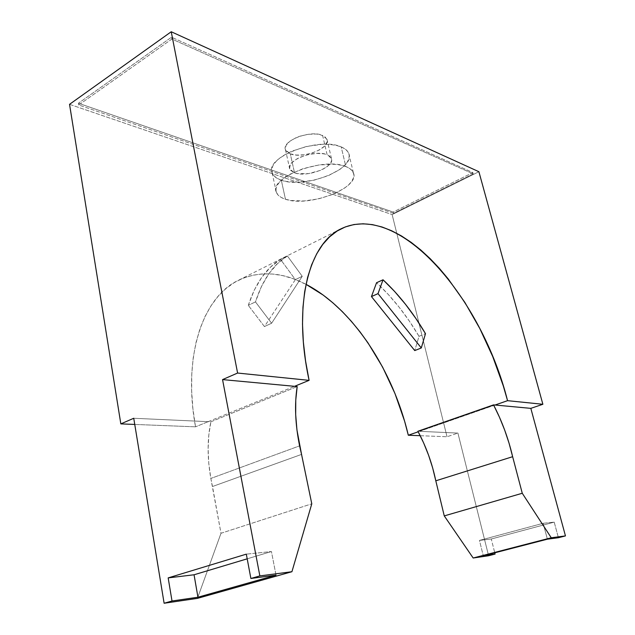 <?xml version="1.0" encoding="UTF-8"?>
<svg xmlns="http://www.w3.org/2000/svg" width="635" height="635" viewBox="0 0 635 635"><rect width="100%" height="100%" fill="white"/><g stroke="black" fill="none" stroke-linecap="round" stroke-linejoin="round"><path stroke-width="0.48" stroke-dasharray="3.17 2.38" d="M290.306 153.853C302.8 159.21 331.121 148.066 326.962 139.232L322.62 135.406L327.112 154.71L331.43 158.377C335.526 166.886 307.015 177.903 294.521 172.831L290.306 153.853L296.648 155.091L304.379 154.773L312.372 152.948L319.476 149.9L324.652 146.042L327.104 141.93L327.168 139.978L324.89 136.652L319.699 134.517L316.246 134.025L308.269 134.295L299.958 136.184L296.101 137.652L289.75 141.335L286.004 145.494L285.401 149.487L286.306 151.217L290.306 153.853L294.521 172.831L290.528 170.323L289.639 168.648L290.274 164.79L291.798 162.743L296.997 158.829L300.474 157.115L308.491 154.527L316.849 153.392L324.191 153.876L327.112 154.71L329.374 155.892L331.629 159.099L331.557 160.988L329.049 164.981L323.826 168.751L320.421 170.386L308.634 173.601L297.458 173.593L294.521 172.831L289.727 168.95C285.425 160.568 314.92 149.193 327.112 154.71L322.62 135.406C310.428 129.596 281.138 141.089 285.496 149.789L290.306 153.853M281.305 180.181C304.467 189.166 356.132 169.196 348.766 153.44C347.694 150.725 345.17 148.542 341.178 146.883L345.845 166.553C349.829 168.108 352.346 170.196 353.393 172.807C360.624 187.952 308.618 207.693 285.456 199.239L281.305 180.181L285.456 199.239L281.099 197.382L277.987 194.961L276.249 192.048L275.995 188.762L277.249 185.206L280.011 181.531L284.186 177.871L289.623 174.387L303.403 168.529L319.103 164.957L334.073 164.274L340.487 165.06L345.845 166.553L349.933 168.672L352.608 171.331L353.806 174.403L353.512 177.776L351.758 181.308L348.647 184.864L344.313 188.317L332.7 194.437L318.611 198.858L303.99 200.97L290.862 200.477L285.456 199.239C280.551 197.668 277.511 195.342 276.328 192.262C268.343 177.562 323.755 156.615 345.845 166.553L341.178 146.883C319.072 136.39 264.057 157.559 272.145 172.863C273.352 176.07 276.408 178.506 281.305 180.181L286.71 181.515L299.799 182.158L314.349 180.102L328.351 175.657L339.868 169.418L344.154 165.886L347.226 162.227L348.933 158.591L349.194 155.099L347.972 151.9L345.273 149.122L341.178 146.883L335.836 145.296L329.43 144.423L322.223 144.312L306.634 146.415L291.679 151.265L285.234 154.472L279.844 158.028L275.717 161.782L273.002 165.568L271.78 169.235L272.074 172.649L273.828 175.673L276.947 178.213L281.305 180.181M210.836 478.441L212.495 486.513L301.546 454.398L212.495 486.513L221.004 533.273L197.437 598.368L221.004 533.273L311.785 503.809L221.004 533.273L210.836 478.441L299.593 445.865L210.836 478.441L208.772 463.415L208.113 448.786L208.836 434.824L210.891 421.791C207.224 438.912 207.208 457.795 210.836 478.441M208.153 421.664L294.537 386.318L208.153 421.664L210.891 421.791L297.18 386.564L210.891 421.791L133.739 418.267L208.153 421.664L195.524 426.831L208.153 421.664M305.999 284.321C282.257 271.891 259.771 270.534 238.522 280.241C203.541 296.386 182.245 355.171 195.524 426.831L192.897 408.646L191.651 390.938L191.77 373.936L193.215 357.854L195.937 342.86L199.858 329.12L204.899 316.77L210.955 305.887L217.908 296.553L225.671 288.814L234.109 282.686L243.11 278.17L252.579 275.249L262.39 273.883L272.447 274.026L282.646 275.614L292.902 278.598L305.999 284.321M419.537 431.324L493.824 405.447L419.537 431.324L457.906 433.078L488.601 555.744L457.906 433.078L447.032 436.761L457.906 433.078L419.537 431.324M495.054 405.027L493.824 405.447L495.054 405.027M419.029 336.296L425.49 333.653L419.029 336.296L414.75 350.583L419.029 336.296C406.543 315.222 392.39 297.37 376.563 282.726L388.072 294.219L399.058 307.086L409.4 321.167L419.029 336.296M248.293 305.348C255.516 283.345 266.263 268.034 280.527 259.39L287.393 255.953C273.217 264.549 262.572 279.868 255.468 301.903L248.293 305.348L255.468 301.903L271.613 323.247L302.236 276.312L287.393 255.953L280.527 259.39L295.362 279.63L302.236 276.312L295.362 279.63L264.422 326.549L271.613 323.247L264.422 326.549L248.293 305.348L264.422 326.549L295.362 279.63L280.527 259.39L270.581 267.073L261.755 277.328L254.262 290.124L248.293 305.348M78.724 104.981L171.894 39.037L473.202 173.887L393.486 213.312L78.724 104.981L171.894 39.037L171.537 37.203L472.845 172.585L393.176 212.066L78.446 103.243L171.537 37.203L78.446 103.243L78.724 104.981L78.446 103.243L393.176 212.066L393.486 213.312L78.724 104.981M554.204 522.137L558.411 537.726L554.204 522.137L543.155 523.288L479.457 540.417L491.284 538.996L554.204 522.137L543.155 523.288L547.386 539.186L543.155 523.288L479.457 540.417L483.283 555.784L479.457 540.417L491.284 538.996L494.768 552.815L491.284 538.996L554.204 522.137M478.901 171.72L392.144 214.59L447.032 436.761L392.144 214.59L478.901 171.72M69.54 104.33L392.144 214.59L69.54 104.33M134.755 424.434L195.524 426.831L134.755 424.434M420.219 435.705L447.032 436.761L420.219 435.705M472.845 172.585L473.202 173.887L393.486 213.312L393.176 212.066L472.845 172.585L171.537 37.203L171.894 39.037L473.202 173.887L472.845 172.585M276.019 575.143L271.431 551.537L246.316 554.149L271.431 551.537L276.019 575.143M247.19 558.824L271.431 551.537L247.19 558.824M287.393 255.953L277.519 263.612L268.764 273.86L261.35 286.663L255.468 301.903L271.613 323.247L302.236 276.312L287.393 255.953M326.962 139.232L331.43 158.377M348.766 153.44L353.393 172.807M341.051 228.822L238.522 280.241M272.145 172.863L276.328 192.262M285.496 149.789L289.727 168.95"/><path stroke-width="0.95" d="M301.546 454.398L299.593 445.865C295.204 424.077 294.402 404.312 297.18 386.564L294.537 386.318L309.094 380.357C292.378 303.562 309.34 243.157 341.154 228.767C399.661 200.755 481.957 298.728 507.555 400.669L495.054 405.027L493.53 404.884L417.909 431.252L493.53 404.884C501.983 421.132 508.357 438.404 512.635 456.7L435.8 480.806C432.125 463.217 426.164 446.699 417.909 431.252L423.64 442.936L428.585 455.224L432.657 467.908L435.8 480.806L512.635 456.7L522.264 493.268L444.262 515.898L435.8 480.806L444.262 515.898L522.264 493.268L551.259 537.766L565.46 535.908L558.411 537.726L547.386 539.186L483.283 555.784L495.086 554.069L488.601 555.744L473.17 558.006L551.259 537.766L473.17 558.006L444.262 515.898L473.17 558.006L488.601 555.744L495.086 554.069L494.768 552.815L495.086 554.069L483.283 555.784L547.386 539.186L558.411 537.726L565.46 535.908L530.828 408.361L542.869 404.281L478.901 171.72L171.236 31.75L69.54 104.33L171.236 31.75L237.601 373.047L222.552 379.595L259.85 575.913L250.881 578.477L246.316 554.149L168.172 577.89L172.014 600.996L164.116 603.25L133.739 418.267L120.833 423.886L69.54 104.33L120.833 423.886L134.755 424.434L120.833 423.886L133.739 418.267L164.116 603.25L172.014 600.996L197.945 597.225L276.019 575.143L250.881 578.477L259.85 575.913L291.925 571.714L197.437 598.368L164.116 603.25L197.437 598.368L291.925 571.714L311.785 503.809L301.546 454.398L311.785 503.809L291.925 571.714L259.85 575.913L222.552 379.595L297.18 386.564L295.767 400.106L295.688 414.687L296.958 430.038L301.546 454.398M408.313 435.229C393.136 370.475 352.79 308.594 305.999 284.321L323.191 295.084L332.883 302.831L342.265 311.571L351.274 321.215L359.87 331.676L367.998 342.892L382.667 367.205L394.962 393.509L404.582 421.132L408.313 435.229L420.219 435.705L408.313 435.229L418.195 431.792L408.313 435.229M383.04 279.781L376.563 282.726L383.04 279.781L378.008 293.64L371.451 296.577L376.563 282.726L371.451 296.577L378.008 293.64L421.299 347.964L425.49 333.653C412.988 312.483 398.836 294.529 383.04 279.781L394.533 291.354L405.503 304.3L415.854 318.452L425.49 333.653L421.299 347.964L414.75 350.583L421.299 347.964L378.008 293.64L383.04 279.781M507.555 400.669L542.869 404.281L478.901 171.72L171.236 31.75L237.601 373.047L309.094 380.357L305.562 360.942L303.363 342.122L302.506 324.16L302.959 307.269L304.681 291.64L307.602 277.431L311.65 264.763L316.738 253.746L322.755 244.427L329.597 236.855L337.153 231.021L345.329 226.925L353.997 224.528L363.077 223.782L372.443 224.623L382.024 226.981L391.724 230.783L401.455 235.934L411.147 242.348L420.727 249.936L430.133 258.62L439.301 268.287L448.175 278.876L464.86 302.403L479.814 328.525L492.712 356.545L503.253 385.794L507.555 400.669L542.869 404.281L530.828 408.361L495.054 405.027L507.555 400.669M309.094 380.357L294.537 386.318L222.552 379.595L237.601 373.047L309.094 380.357M512.635 456.7L509.079 443.27L504.658 430.022L499.443 417.163L493.53 404.884L530.828 408.361L565.46 535.908L551.259 537.766L522.264 493.268L512.635 456.7M246.316 554.149L250.881 578.477L276.019 575.143L197.945 597.225L194.056 574.778L247.19 558.824L194.056 574.778L197.945 597.225L172.014 600.996L168.172 577.89L194.056 574.778L168.172 577.89L246.316 554.149M414.75 350.583L371.451 296.577L414.75 350.583"/></g></svg>
